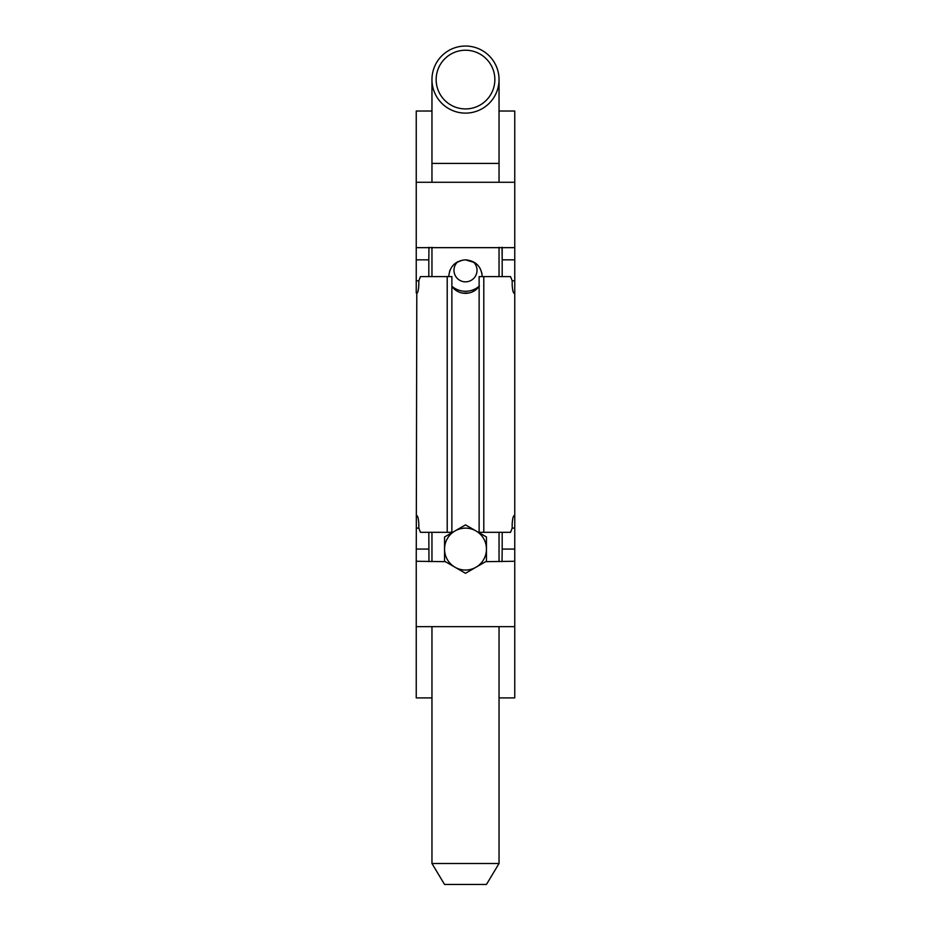 <?xml version="1.0" encoding="UTF-8"?>
<svg xmlns="http://www.w3.org/2000/svg" width="931" height="931" viewBox="0 0 931 931"><rect width="100%" height="100%" fill="white"/><g stroke="black" fill="none" stroke-linecap="round" stroke-linejoin="round"><path stroke-width="1.4" d="M431.961 111.022L416.238 111.022L416.238 247.658L514.762 247.658L514.762 528.121L512.178 528.121L512.178 523.932C512.515 518.811 513.202 516.018 514.203 515.553L514.762 515.949M416.238 182.278L514.762 182.278L514.762 247.658M483.794 276.6L479.128 276.6L479.128 532.323L483.794 532.323L483.794 276.6L510.549 276.6L512.178 280.79L512.178 284.991C512.527 290.123 513.202 292.916 514.203 293.37L514.762 292.974M483.794 532.323L510.549 532.323L512.178 528.121M445.367 561.661L416.238 561.265L416.797 293.37C417.798 292.904 418.485 290.111 418.822 284.991L418.822 280.79L420.451 276.6L451.872 276.6L451.872 532.323L447.206 532.323L447.206 276.6M416.238 515.949L416.797 515.553C417.798 516.007 418.473 518.8 418.822 523.932L418.822 528.121L420.451 532.323L447.206 532.323M428.958 247.262L428.819 259.83L416.238 259.83L416.238 280.79L418.822 280.79M514.762 259.83L502.181 259.83L502.042 247.262M502.042 561.661L502.181 549.081L514.762 549.081L514.762 528.121M514.762 549.081L514.762 697.901L499.039 697.901M514.762 182.278L514.762 111.022L499.039 111.022M416.238 259.83L416.238 247.658M416.238 561.265L416.238 697.901L431.961 697.901M416.238 292.974L416.238 280.79M502.181 247.262L502.181 276.6M502.181 549.081L502.181 532.323M428.819 276.6L428.819 259.83M428.819 532.323L428.958 561.661M514.762 561.265L485.633 561.661M416.238 626.644L514.762 626.644M479.128 286.248A20.959 20.959 0 0 1 451.872 286.248M457.877 261.669A11.533 11.533 0 0 0 465.5 281.849A11.533 11.533 0 0 0 473.123 261.669M499.039 79.577A33.539 33.539 0 0 1 448.73 108.624A33.539 33.539 0 0 1 448.73 50.53A33.539 33.539 0 0 1 499.039 79.577L499.039 163.414L431.961 163.414L431.961 79.577M482.27 276.6C481.292 266.394 475.694 260.808 465.5 259.83C455.271 260.831 449.685 266.417 448.73 276.6M451.872 286.376C455.178 290.844 459.728 293.172 465.5 293.37C471.261 293.184 475.811 290.844 479.128 286.376M431.961 863.491L444.541 884.45L486.459 884.45L499.039 863.491L431.961 863.491L431.961 626.644M465.5 259.83L474.868 262.693M474.903 262.717L477.428 264.811M480.093 268.349L481.921 273.214M479.395 285.992L477.37 288.447M474.81 290.542L471.947 292.09M468.945 293.009L462.521 293.102M460.542 292.625L459.018 292.066M456.132 290.519L453.641 288.459M449.626 271.2L450.092 270.002M451.582 267.244L453.641 264.753M456.132 262.693L462.637 260.086M494.85 79.577A29.35 29.35 0 0 0 450.825 54.161A29.35 29.35 0 0 0 450.825 104.994A29.35 29.35 0 0 0 494.85 79.577M486.459 561.184L465.5 573.287L455.015 567.235L444.541 561.184L444.541 536.989L465.5 524.886L475.985 530.938L486.459 536.989L486.459 561.184M475.985 530.938A20.959 20.959 0 0 1 475.985 567.235A20.959 20.959 0 0 1 444.541 549.081A20.959 20.959 0 0 1 475.985 530.938M418.822 528.121L416.238 528.121M416.238 549.081L428.819 549.081M512.178 280.79L514.762 280.79M499.039 863.491L499.039 626.644M499.039 561.661L499.039 532.323M499.039 276.6L499.039 247.262M499.039 182.278L499.039 163.414M431.961 561.661L431.961 532.323M431.961 276.6L431.961 247.262M431.961 182.278L431.961 163.414"/></g></svg>
